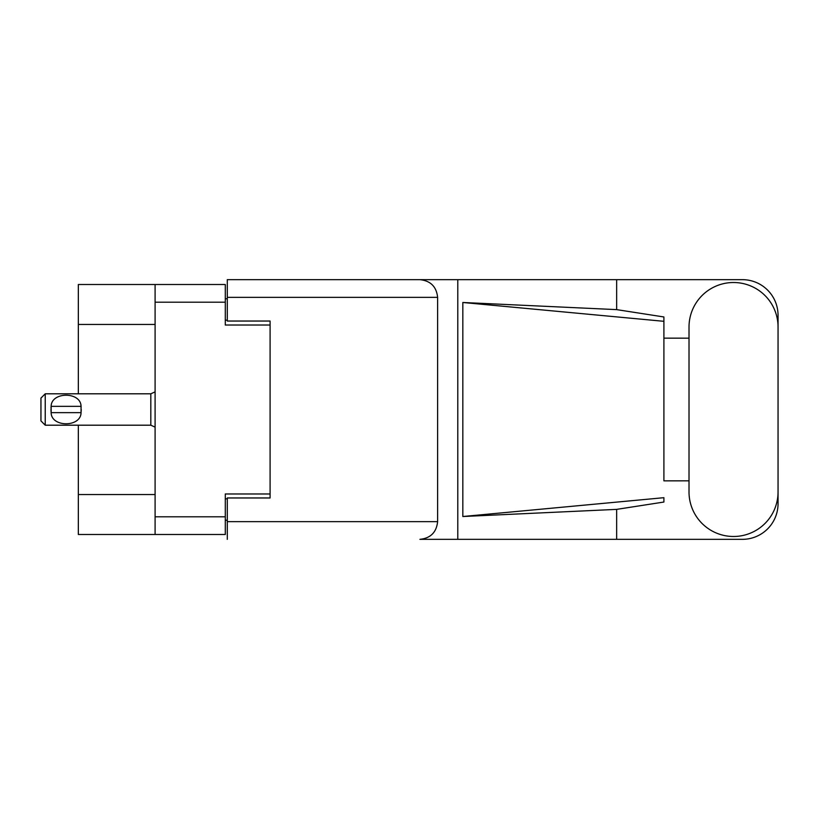<?xml version="1.0" encoding="UTF-8"?>
<svg xmlns="http://www.w3.org/2000/svg" width="819" height="819" viewBox="0 0 819 819"><rect width="100%" height="100%" fill="white"/><g stroke="black" fill="none" stroke-linecap="round" stroke-linejoin="round"><path stroke-width="1.23" d="M155.098 324.457L78.337 324.457L78.337 284.51L225.297 284.51L225.297 325.03L270.096 325.03L270.096 321.038L270.096 497.962L227.293 497.962L227.293 521.652L437.612 521.652L437.612 297.348L227.293 297.348L227.293 279.658L742.383 279.658A35.667 35.667 0 0 1 778.05 315.325L778.05 338.165M270.096 497.962L270.096 493.97L225.297 493.97L225.297 534.49L78.337 534.49L78.337 494.543L155.098 494.543M78.337 324.457L78.337 393.806M78.337 425.194L78.337 494.543M155.098 534.49L155.098 284.51M227.293 520.219L225.297 520.219M225.297 298.781L227.293 298.781M689.014 491.973A44.513 44.513 0 0 0 733.537 536.486A44.513 44.513 0 0 0 778.05 491.973L778.05 327.027A44.513 44.513 0 0 0 733.537 282.514A44.513 44.513 0 0 0 689.014 327.027L689.014 491.973M437.612 521.652C436.486 532.319 430.589 538.216 419.912 539.342L742.383 539.342A35.667 35.667 0 0 0 778.05 503.675L778.05 480.835M689.014 480.835L663.902 480.845L663.902 321.314L663.902 480.845M462.827 302.487L663.902 321.314L663.902 316.963L616.656 309.623L462.827 302.487L462.827 516.513L663.902 497.686L663.902 502.037L616.656 509.377L616.656 539.342M462.827 516.513L616.656 509.377M616.656 309.623L616.656 279.658M457.79 539.342L457.79 279.658L227.293 279.658M663.902 338.155L689.014 338.165M270.096 321.038L227.293 321.038L227.293 297.348M227.293 539.342L227.293 521.652M419.912 279.658C430.589 280.784 436.486 286.681 437.612 297.348M45.229 393.806L40.95 398.085L40.95 420.915L45.229 425.194L45.229 393.806L150.819 393.806L155.098 391.871M50.973 408.067L51.136 406.357C51.259 391.533 80.927 391.502 81.05 406.357L81.142 407.197M50.942 409.5L51.136 412.643L51.136 406.357L81.05 406.357L81.05 412.643C80.938 427.477 51.239 427.487 51.136 412.643L81.05 412.643L81.245 409.5M155.098 516.799L225.297 516.799M225.297 302.201L155.098 302.201M225.297 498.822L227.293 498.822M227.293 320.178L225.297 320.178M155.098 427.129L150.819 425.194L150.819 393.806M150.819 425.194L45.229 425.194"/></g></svg>
